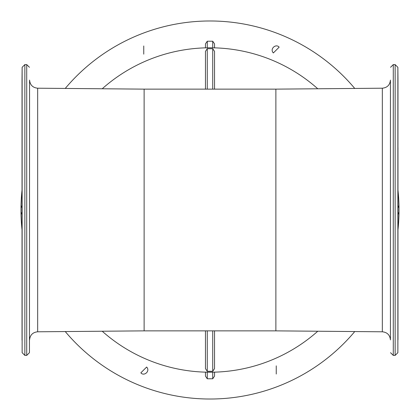 <?xml version="1.0" encoding="UTF-8"?>
<svg xmlns="http://www.w3.org/2000/svg" width="420" height="420" viewBox="0 0 420 420"><rect width="100%" height="100%" fill="white"/><g stroke="black" fill="none" stroke-linecap="round" stroke-linejoin="round"><path stroke-width="0.63" d="M317.777 331.228A162.209 162.209 0 0 1 102.223 331.228M140.858 372.829C143.955 376.667 150.559 371.117 146.643 367.048L140.858 372.829M276.25 374.026L276.25 365.852L276.25 374.026M279.143 47.171C276.045 43.334 269.441 48.883 273.357 52.952L279.143 47.171M143.75 45.974L143.75 54.149L143.75 45.974M205.459 89.135L205.459 51.371L207.275 48.704L212.725 48.704L214.541 51.371L214.541 89.135M102.223 88.772A162.209 162.209 0 0 1 317.777 88.772M214.541 43.885L214.541 47.854L212.725 47.812L212.725 41.223L214.541 43.885M207.275 41.223L205.459 43.885L205.459 47.854L207.275 47.812L207.275 41.223L212.725 41.223M22.024 205.632L21.005 206.981A189.021 189.021 0 0 1 22.024 190.171M65.247 88.447A189.021 189.021 0 0 1 354.753 88.447M397.976 205.632L398.995 206.981A189.021 189.021 0 0 0 397.976 190.171M22.024 214.368L21.005 213.019A189.021 189.021 0 0 0 22.024 229.829M354.753 331.553A189.021 189.021 0 0 1 65.247 331.553M214.541 368.629L214.541 330.866L214.541 368.629L212.725 371.296L207.275 371.296L205.459 368.629L205.459 330.866M212.725 378.777L207.275 378.777L205.459 376.115L205.459 372.146L214.541 372.146L214.541 376.115L212.725 378.777L212.725 372.188M397.976 214.368L398.995 213.019A189.021 189.021 0 0 1 397.976 229.829M214.541 376.115L214.541 372.146M22.024 212.725L21 212.725L21.005 213.019M21 212.725L21.005 206.981M397.976 212.725L399 212.725L398.995 213.019M399 212.725L398.995 206.981M275.882 330.866L275.882 89.135L382.331 88.205L382.331 331.795L275.882 330.866L144.118 330.866L144.118 89.135L37.669 88.205C32.771 87.701 30.072 84.998 29.563 80.099L29.453 352.695L29.563 80.099M382.331 331.795C387.23 332.299 389.928 335.002 390.437 339.901L390.437 80.099C389.928 84.998 387.23 87.701 382.331 88.205M144.118 330.866L37.669 331.795L37.669 88.205M390.437 80.099L390.437 339.901M397.976 80.162L397.866 352.695L395.141 355.399L393.278 355.399L393.278 64.601L390.548 67.305M395.141 355.399L395.141 64.601L393.278 64.601M29.453 352.695L26.723 355.399L26.723 64.601L29.453 67.305M397.866 352.695L397.866 67.305L395.141 64.601M26.723 355.399L24.859 355.399L24.859 64.601L26.723 64.601M24.859 355.399L22.134 352.695L22.134 67.305L24.859 64.601M22.024 80.162L22.134 352.695M212.725 48.704L212.725 89.135M207.275 48.704L207.275 89.135M207.275 371.296L207.275 330.866M212.725 371.296L212.725 330.866M207.275 378.777L207.275 372.188M22.024 207.275L21 207.275M397.976 207.275L399 207.275M275.882 89.135L144.118 89.135M37.669 331.795C32.771 332.299 30.072 335.002 29.563 339.901M393.278 355.399L390.548 352.695M397.976 339.838L397.976 147.688M22.024 340.111L22.024 80.026M397.976 79.889L397.866 67.305M22.024 79.889L22.134 67.305"/></g></svg>
